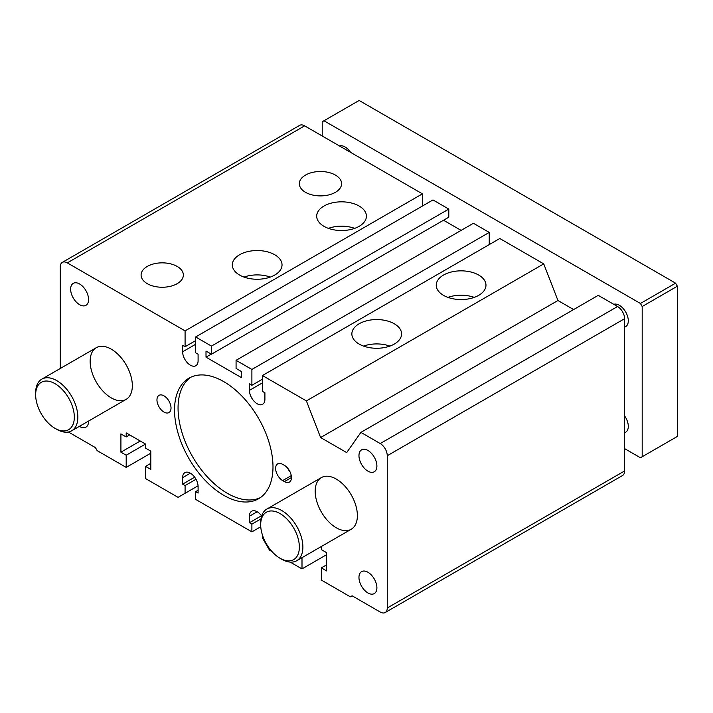 <?xml version="1.0" encoding="UTF-8"?>
<svg xmlns="http://www.w3.org/2000/svg" width="713" height="713" viewBox="0 0 713 713"><rect width="100%" height="100%" fill="white"/><g stroke="black" fill="none" stroke-linecap="round" stroke-linejoin="round"><path stroke-width="1.07" d="M422.426 206.03L422.426 193.847L304.638 125.844A9.946 5.74 -120 0 0 299.665 125.354L62.325 262.375A9.946 5.74 -120 0 0 60.266 266.929L60.266 368.496M195.638 336.964L211.458 346.099L211.458 354.218L448.798 217.198L448.798 209.078L432.978 199.943L195.638 336.964L195.638 352.801L198.098 354.218L198.098 360.716A10.936 6.319 60 0 1 195.834 365.724A10.936 6.319 60 0 1 187.403 362.792A10.936 6.319 60 0 1 182.626 351.785L195.638 344.272M461.106 230.388L443.522 220.237M489.234 244.604L489.234 232.42L473.414 223.285L236.074 360.315L236.074 368.434L241.52 371.58L241.52 377.667L206.012 357.168L211.28 354.12M573.626 309.558L557.949 300.512L543.734 263.881L499.786 238.507L262.446 375.537L262.446 391.375L264.906 392.792L264.906 399.289A10.936 6.319 60 0 1 262.642 404.298A10.936 6.319 60 0 1 254.211 401.366A10.936 6.319 60 0 1 249.434 390.359L262.446 382.845M360.894 432.381L380.234 443.548A9.946 5.74 -120 0 1 387.266 455.723L387.266 607.984A9.946 5.74 60 0 1 385.207 612.529L622.547 475.509A9.946 5.74 -120 0 0 624.606 470.954L624.606 318.693A9.946 5.74 -120 0 0 617.574 306.519L598.234 295.351L360.894 432.381L346.687 452.595L320.609 437.541L306.394 400.911L262.446 375.537M132.342 385.688A29.839 17.228 60 0 1 126.165 399.351A29.839 17.228 60 0 1 103.171 391.357A29.839 17.228 60 0 1 90.15 361.331A29.839 17.228 60 0 1 96.326 347.668A29.839 17.228 60 0 1 119.321 355.662A29.839 17.228 60 0 1 132.342 385.688M357.382 515.615A29.839 17.228 60 0 1 351.197 529.269A29.839 17.228 60 0 1 328.212 521.274A29.839 17.228 60 0 1 315.182 491.248A29.839 17.228 60 0 1 321.367 477.594A29.839 17.228 60 0 1 344.352 485.589A29.839 17.228 60 0 1 357.382 515.615M422.426 193.847L185.086 330.877L67.298 262.874A9.946 5.74 -120 0 0 62.325 262.375M177.172 266.421A21.132 12.201 180 0 1 183.348 275.503A21.132 12.201 180 0 1 162.234 287.25A21.132 12.201 180 0 1 141.112 275.503A21.132 12.201 180 0 1 153.785 263.863A21.132 12.201 180 0 1 177.172 266.421M335.404 175.068A21.132 12.201 180 0 1 341.58 184.15A21.132 12.201 180 0 1 320.458 195.897A21.132 12.201 180 0 1 299.344 184.15A21.132 12.201 180 0 1 312.009 172.519A21.132 12.201 180 0 1 335.404 175.068M359.138 206.03A24.866 14.358 180 0 1 366.42 216.182A24.866 14.358 180 0 1 341.554 230.531A24.866 14.358 180 0 1 316.697 216.182A24.866 14.358 180 0 1 332.044 202.92A24.866 14.358 180 0 1 359.138 206.03M274.746 254.755A24.866 14.358 180 0 1 282.027 264.897A24.866 14.358 180 0 1 257.17 279.255A24.866 14.358 180 0 1 232.304 264.897A24.866 14.358 180 0 1 247.652 251.636A24.866 14.358 180 0 1 274.746 254.755M185.086 330.877L185.086 346.714L195.638 340.618M182.626 351.785L182.626 345.288L185.086 346.714M211.458 346.099L448.798 209.078M211.458 354.218L206.012 351.072L206.012 357.168M489.234 232.42L251.894 369.45L236.074 360.315M251.894 369.45L251.894 385.278L262.446 379.191M251.894 385.278L249.434 383.861L249.434 390.359M306.394 400.911L543.734 263.881M394.298 323.773A24.866 14.358 180 0 1 401.579 333.925A24.866 14.358 180 0 1 376.714 348.274A24.866 14.358 180 0 1 351.857 333.925A24.866 14.358 180 0 1 367.204 320.663A24.866 14.358 180 0 1 394.298 323.773M478.69 275.049A24.866 14.358 180 0 1 485.972 285.2A24.866 14.358 180 0 1 461.106 299.558A24.866 14.358 180 0 1 436.24 285.2A24.866 14.358 180 0 1 451.587 271.938A24.866 14.358 180 0 1 478.69 275.049M320.609 437.541L557.949 300.512M385.207 612.529A9.946 5.74 60 0 1 380.234 612.039L352.106 595.801L350.35 596.817L321.34 580.07L321.34 567.887L326.616 564.839M321.34 546.514L321.34 549.616L326.616 552.664L326.616 570.935L321.34 567.887M302 557.673L302 568.903L326.616 554.687M302 568.903L290.209 562.094M271.965 551.559L269.478 550.124L262.446 537.941L262.446 535.062M261.653 515.989A10.936 6.319 -120 0 0 251.698 511.212A10.936 6.319 -120 0 0 249.434 516.221L257.17 511.756M260.762 526.738L251.894 531.853L251.894 524.135L249.434 522.718L249.434 516.221M249.434 522.718L261.484 515.766M251.894 524.135L260.967 518.904M251.894 531.853L195.638 499.376L195.638 491.658L198.098 490.241M195.638 491.658L198.098 493.075L198.098 486.587A10.936 6.319 -120 0 0 193.321 475.571A10.936 6.319 -120 0 0 184.89 472.639A10.936 6.319 -120 0 0 182.626 477.648L190.362 473.182M194.676 477.193L182.626 484.145L182.626 477.648M182.626 484.145L185.086 485.571L196.004 479.261M198.071 485.785L185.086 493.28L185.086 485.571M185.086 493.28L178.054 497.344L145.532 478.566L145.532 466.382L150.808 463.343M145.532 466.382L150.808 469.43L150.808 451.16L145.532 448.112L145.532 444.056L126.192 432.889L126.192 436.944L129.704 434.921M140.256 441.008L120.916 452.176L120.916 433.905L126.192 436.944M120.916 452.176L126.192 455.215L145.532 444.056M126.192 455.215L126.192 467.398L150.808 453.192M126.192 467.398L97.182 450.652L95.426 447.604L68.403 432.007M389.877 346.099A24.866 14.358 0 0 0 363.559 346.099M447.951 297.383A24.866 14.358 180 0 1 474.261 297.383M354.709 228.356A24.866 14.358 0 0 0 328.399 228.356M270.325 277.081A24.866 14.358 0 0 0 244.015 277.081M88.572 299.513A12.682 7.317 60 0 1 85.943 305.316A12.682 7.317 60 0 1 73.261 297.998A12.682 7.317 60 0 1 73.261 283.355A12.682 7.317 60 0 1 83.038 286.751A12.682 7.317 60 0 1 88.572 299.513M88.564 421.053A12.682 7.317 60 0 1 88.572 421.321A12.682 7.317 60 0 1 85.943 427.123A12.682 7.317 60 0 1 79.375 426.365M376.892 587.779A12.682 7.317 60 0 1 374.272 593.581A12.682 7.317 60 0 1 361.589 586.264A12.682 7.317 60 0 1 361.589 571.621A12.682 7.317 60 0 1 371.357 575.017A12.682 7.317 60 0 1 376.892 587.779M376.892 465.972A12.682 7.317 60 0 1 374.272 471.783A12.682 7.317 60 0 1 361.589 464.457A12.682 7.317 60 0 1 361.589 449.823A12.682 7.317 60 0 1 371.357 453.218A12.682 7.317 60 0 1 376.892 465.972M282.66 480.598A9.946 5.74 60 0 1 276.163 471.828A9.946 5.74 60 0 1 277.687 463.86A9.946 5.74 60 0 1 282.66 464.35L284.416 465.366A9.946 5.74 60 0 1 290.913 474.136A9.946 5.74 60 0 1 289.389 482.104A9.946 5.74 60 0 1 284.416 481.605L282.66 480.598L291.269 475.624M171.022 408.023A9.946 5.74 60 0 1 168.963 412.569A9.946 5.74 60 0 1 159.017 406.829A9.946 5.74 60 0 1 159.017 395.35A9.946 5.74 60 0 1 166.682 398.014A9.946 5.74 60 0 1 171.022 408.023M272.99 466.89A69.616 40.195 60 0 1 258.569 498.761A69.616 40.195 60 0 1 188.954 458.566A69.616 40.195 60 0 1 188.954 378.184A69.616 40.195 60 0 1 242.607 396.829A69.616 40.195 60 0 1 272.99 466.89M287.642 468.138A9.946 5.74 -120 0 0 289.986 471.739M190.763 377.239A69.616 40.195 -120 0 0 192.474 456.534A69.616 40.195 -120 0 0 260.29 497.665M260.682 524.75L260.682 522.718A29.839 17.228 60 0 1 266.867 509.055A29.839 17.228 60 0 1 289.852 517.05A29.839 17.228 60 0 1 302.882 547.076A29.839 17.228 60 0 1 296.697 560.739A29.839 17.228 60 0 1 281.778 559.259L280.022 558.243A27.352 15.793 60 0 1 260.682 524.75A27.352 15.793 60 0 1 280.022 513.583A27.352 15.793 60 0 1 299.362 547.076A27.352 15.793 60 0 1 280.022 558.243M35.65 394.824L35.65 392.792A29.839 17.228 60 0 1 41.826 379.138A29.839 17.228 60 0 1 64.821 387.132A29.839 17.228 60 0 1 77.842 417.158A29.839 17.228 60 0 1 71.665 430.812A29.839 17.228 60 0 1 56.746 429.333L54.99 428.317A27.352 15.793 60 0 1 35.65 394.824A27.352 15.793 60 0 1 54.99 383.656A27.352 15.793 60 0 1 74.33 417.158A27.352 15.793 60 0 1 54.99 428.317M339.513 145.978A12.682 7.317 60 0 1 350.636 152.404M624.606 415.884A12.682 7.317 60 0 1 628.296 426.392A12.682 7.317 60 0 1 625.675 432.194A12.682 7.317 60 0 1 624.606 432.631M613.768 304.317A12.682 7.317 60 0 1 623.242 308.586A12.682 7.317 60 0 1 628.296 320.832A12.682 7.317 60 0 1 625.675 326.634A12.682 7.317 60 0 1 624.606 327.071M642.19 456.739L677.35 436.445L677.35 286.216L675.594 283.168L640.434 303.471L642.19 306.519L642.19 456.739L640.434 457.755L624.606 448.62M677.35 286.216L642.19 306.519M322.214 135.996L322.214 121.78L359.138 100.471L675.594 283.168M323.978 120.764L640.434 303.471M67.298 262.874L304.638 125.844M380.234 443.548L617.574 306.519M387.266 455.723L624.606 318.693M387.266 607.984L624.606 470.954M284.416 481.605L291.448 477.55M296.697 560.739L351.197 529.269M266.867 509.055L321.367 477.594M71.665 430.812L126.165 399.351M41.826 379.138L96.326 347.668"/></g></svg>
